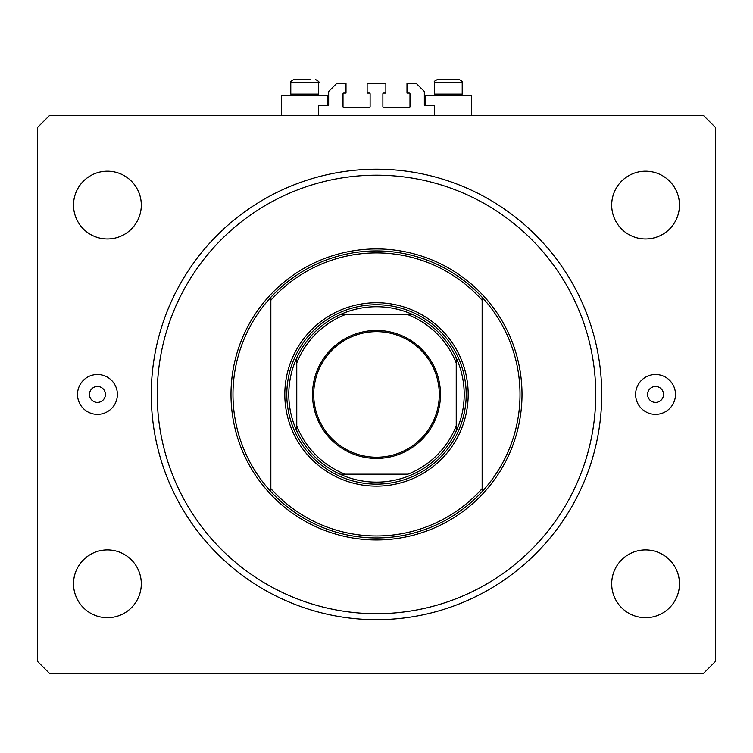<?xml version="1.0" encoding="UTF-8"?>
<svg xmlns="http://www.w3.org/2000/svg" width="753" height="753" viewBox="0 0 753 753"><rect width="100%" height="100%" fill="white"/><g stroke="black" fill="none" stroke-linecap="round" stroke-linejoin="round"><path stroke-width="1.13" d="M434.302 115.388L434.302 105.42L425.134 105.42A0.8 0.8 0 0 1 424.334 104.62L424.334 91.471L416.362 83.498L406.996 83.498L406.996 93.061L409.19 93.061A0.8 0.8 0 0 1 409.99 93.861L409.99 106.615A0.8 0.8 0 0 1 409.19 107.415L383.672 107.415A0.8 0.8 0 0 1 382.882 106.615L382.882 93.861A0.8 0.8 0 0 1 383.672 93.061L385.865 93.061L385.865 83.498L367.135 83.498L367.135 93.061L369.328 93.061A0.8 0.8 0 0 1 370.118 93.861L370.118 106.615A0.8 0.8 0 0 1 369.328 107.415L343.81 107.415A0.8 0.8 0 0 1 343.01 106.615L343.01 93.861A0.8 0.8 0 0 1 343.81 93.061L346.004 93.061L346.004 83.498L336.638 83.498L328.666 91.471L328.666 104.62A0.8 0.8 0 0 1 327.866 105.42L318.698 105.42L318.698 115.388M471.378 115.388L471.378 95.452L425.134 95.452L425.134 105.42M281.622 115.388L281.622 95.452L327.866 95.452L327.866 105.42M89.475 394.44A7.972 7.972 0 0 0 97.448 402.413A7.972 7.972 0 0 0 105.42 394.44A7.972 7.972 0 0 0 97.448 386.468A7.972 7.972 0 0 0 89.475 394.44M647.58 394.44A7.972 7.972 0 0 0 655.552 402.413A7.972 7.972 0 0 0 663.525 394.44A7.972 7.972 0 0 0 655.552 386.468A7.972 7.972 0 0 0 647.58 394.44M675.488 394.44A19.936 19.936 0 0 1 655.552 414.376A19.936 19.936 0 0 1 635.617 394.44A19.936 19.936 0 0 1 655.552 374.505A19.936 19.936 0 0 1 675.488 394.44M77.512 394.44A19.936 19.936 0 0 0 97.448 414.376A19.936 19.936 0 0 0 117.383 394.44A19.936 19.936 0 0 0 97.448 374.505A19.936 19.936 0 0 0 77.512 394.44M151.268 394.44A225.232 225.232 0 0 0 376.5 619.672A225.232 225.232 0 0 0 601.732 394.44A225.232 225.232 0 0 0 376.5 169.199A225.232 225.232 0 0 0 151.268 394.44M73.53 583.801A33.885 33.885 0 0 0 107.415 617.686A33.885 33.885 0 0 0 141.3 583.801A33.885 33.885 0 0 0 107.415 549.916A33.885 33.885 0 0 0 73.53 583.801M611.7 583.801A33.885 33.885 0 0 0 645.585 617.686A33.885 33.885 0 0 0 679.47 583.801A33.885 33.885 0 0 0 645.585 549.916A33.885 33.885 0 0 0 611.7 583.801M611.7 205.08A33.885 33.885 0 0 0 645.585 238.965A33.885 33.885 0 0 0 679.47 205.08A33.885 33.885 0 0 0 645.585 171.195A33.885 33.885 0 0 0 611.7 205.08M73.53 205.08A33.885 33.885 0 0 0 107.415 238.965A33.885 33.885 0 0 0 141.3 205.08A33.885 33.885 0 0 0 107.415 171.195A33.885 33.885 0 0 0 73.53 205.08M49.613 673.493L703.387 673.493L715.35 661.529L715.35 127.342L703.387 115.388L49.613 115.388L37.65 127.342L37.65 661.529L49.613 673.493M292.145 95.452L290.79 94.097L318.698 94.097L318.698 82.698L290.79 82.698C290.159 81.766 291.223 80.712 293.981 79.507L310.829 79.507M441.277 79.507L459.019 79.507C461.777 80.712 462.841 81.766 462.21 82.698L434.302 82.698C435.488 81.625 431.864 82.369 437.493 79.507L441.277 79.507M435.658 95.452L434.302 94.097L462.21 94.097L462.21 82.698C462.841 81.766 461.777 80.712 459.019 79.507M448.167 79.507L442.256 79.507M304.654 79.507L298.743 79.507M468.187 394.44A91.687 91.687 0 0 1 376.5 486.127A91.687 91.687 0 0 1 284.813 394.44A91.687 91.687 0 0 1 376.5 302.753A91.687 91.687 0 0 1 468.187 394.44M595.755 394.44A219.255 219.255 0 0 0 376.5 175.185A219.255 219.255 0 0 0 157.245 394.44A219.255 219.255 0 0 0 376.5 613.695A219.255 219.255 0 0 0 595.755 394.44M520.012 394.44A143.512 143.512 0 0 0 482.146 297.303L482.146 300.268A141.517 141.517 0 0 0 270.854 300.268L270.854 488.612A141.517 141.517 0 0 0 482.146 488.612L482.146 491.577A143.512 143.512 0 0 0 520.012 394.44M270.854 297.303A143.512 143.512 0 0 0 270.854 491.577A143.512 143.512 0 0 0 482.146 491.577L482.146 297.303A143.512 143.512 0 0 0 270.854 297.303L270.854 300.268L270.854 297.303M270.854 488.612L270.854 491.577L270.854 488.612M440.486 394.44A63.986 63.986 0 0 1 376.5 458.426A63.986 63.986 0 0 1 312.514 394.44A63.986 63.986 0 0 1 376.5 330.454A63.986 63.986 0 0 1 440.486 394.44M313.709 394.44A62.791 62.791 0 0 0 376.5 457.222A62.791 62.791 0 0 0 439.291 394.44A62.791 62.791 0 0 0 376.5 331.649A62.791 62.791 0 0 0 313.709 394.44M464.206 394.44A87.706 87.706 0 0 0 456.233 357.901L456.233 362.984L456.233 357.901A87.706 87.706 0 0 0 339.961 314.707L345.043 314.707L339.961 314.707A87.706 87.706 0 0 0 296.767 430.98L296.767 425.887L296.767 430.98A87.706 87.706 0 0 0 339.961 474.164L407.957 474.164A85.71 85.71 0 0 0 456.233 425.887L456.233 362.984A85.71 85.71 0 0 0 407.957 314.707L345.043 314.707A85.71 85.71 0 0 0 296.767 362.984L296.767 425.887A85.71 85.71 0 0 0 345.043 474.164L339.961 474.164A87.706 87.706 0 0 0 456.233 430.98L456.233 425.887L456.233 430.98A87.706 87.706 0 0 0 464.206 394.44M286.808 394.44A89.692 89.692 0 0 1 376.5 304.739A89.692 89.692 0 0 1 466.192 394.44A89.692 89.692 0 0 1 376.5 484.132A89.692 89.692 0 0 1 286.808 394.44M296.767 357.901L296.767 362.984L296.767 357.901A87.706 87.706 0 0 1 339.961 314.707M413.039 314.707L407.957 314.707L413.039 314.707A87.706 87.706 0 0 1 456.233 357.901M522.008 394.44A145.508 145.508 0 0 1 376.5 539.948A145.508 145.508 0 0 1 230.992 394.44A145.508 145.508 0 0 1 376.5 248.932A145.508 145.508 0 0 1 522.008 394.44M456.233 430.98A87.706 87.706 0 0 1 413.039 474.164M339.961 474.164A87.706 87.706 0 0 1 296.767 430.98M318.698 82.698C319.686 82.228 318.623 81.164 315.507 79.507C318.623 81.164 319.686 82.228 318.698 82.698M460.855 95.452L462.21 94.097M434.302 94.097L434.302 82.698C435.488 81.625 431.864 82.369 437.493 79.507M317.342 95.452L318.698 94.097M290.79 94.097L290.79 82.698C290.159 81.766 291.223 80.712 293.981 79.507"/></g></svg>
